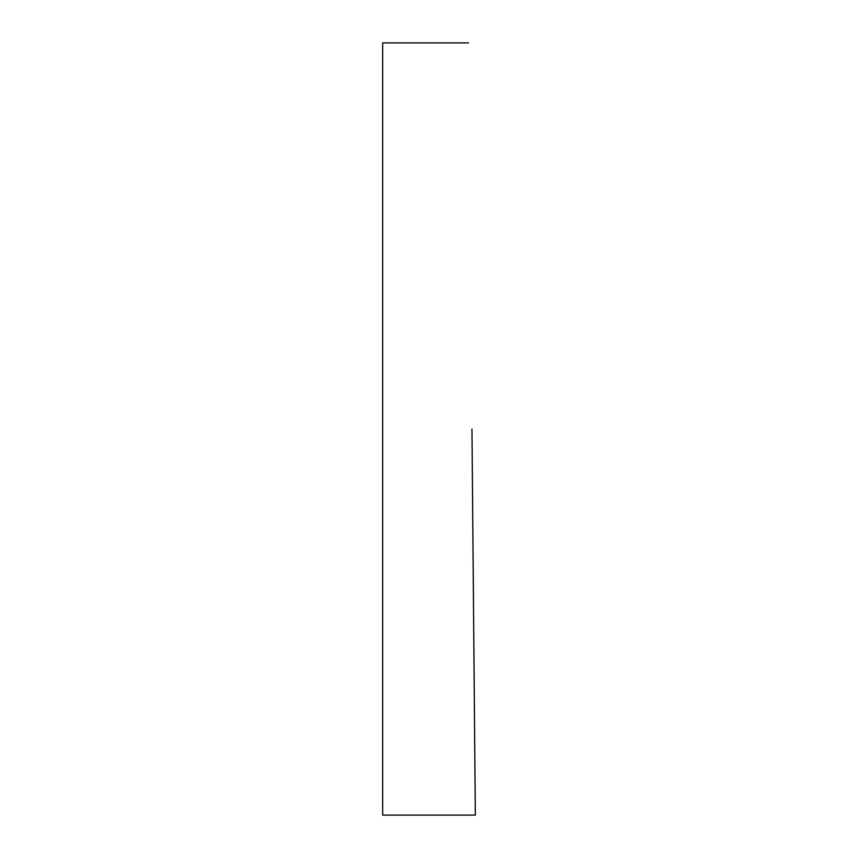 <?xml version="1.0" encoding="UTF-8"?>
<svg xmlns="http://www.w3.org/2000/svg" width="858" height="858" viewBox="0 0 858 858"><rect width="100%" height="100%" fill="white"/><g stroke="black" fill="none" stroke-linecap="round" stroke-linejoin="round"><path stroke-width="1.29" d="M471.964 429L475.332 815.1L471.964 429M468.597 42.9L382.668 42.9L382.668 815.1L475.332 815.1"/></g></svg>
